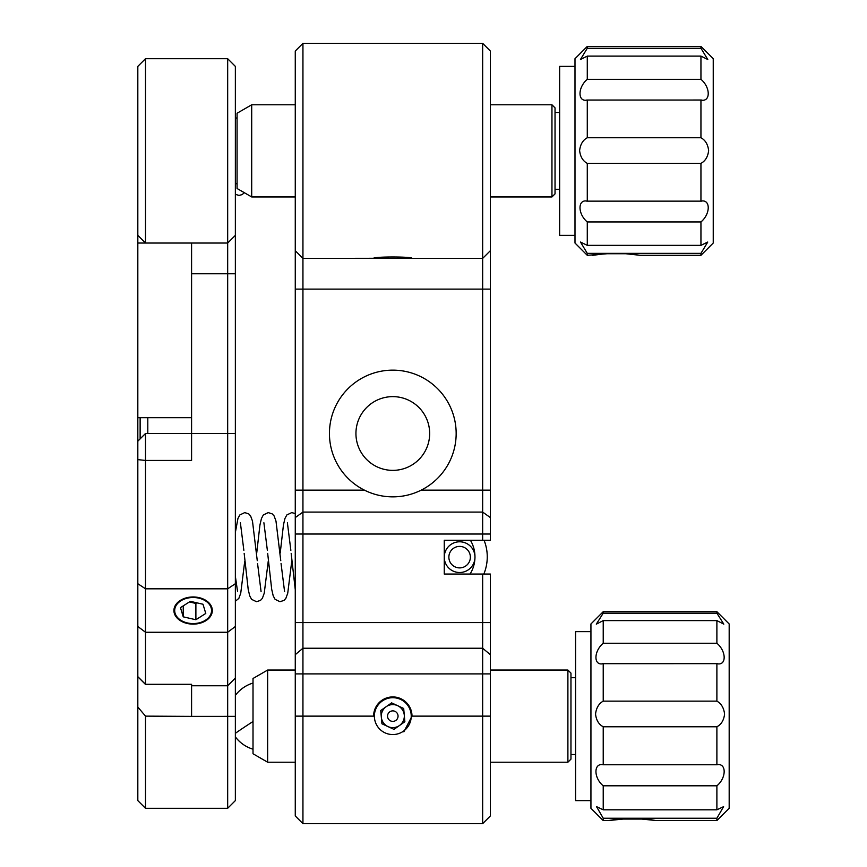 <?xml version="1.0" encoding="UTF-8"?>
<svg xmlns="http://www.w3.org/2000/svg" width="867" height="867" viewBox="0 0 867 867"><rect width="100%" height="100%" fill="white"/><g stroke="black" fill="none" stroke-linecap="round" stroke-linejoin="round"><path stroke-width="1.3" d="M137.82 707.049L145.504 716.131L145.504 808.293L137.82 800.609L137.82 441.184L145.504 433.5L145.504 588.812L227.674 588.812L227.674 58.707L145.504 58.707L145.504 243.031L137.82 243.031L137.82 441.184M137.82 235.358L145.504 243.031L137.82 243.031L137.82 66.391L145.504 58.707M145.504 433.5L191.585 433.5L191.585 460.442L145.504 460.442L137.82 459.629M145.504 716.131L191.585 716.38L191.585 685.754L227.674 685.754L227.674 588.812L235.358 583.719L235.358 800.609L227.674 808.293L227.674 685.754L235.358 678.07M193.124 596.962A19.204 13.579 180 0 0 173.92 610.541A19.204 13.579 180 0 0 193.124 624.121A19.204 13.579 180 0 0 212.317 610.541A19.204 13.579 180 0 0 193.124 596.962M137.82 417.677L191.585 417.677M227.674 58.707L235.358 66.391L235.358 273.755L191.585 273.755L191.585 433.5L235.358 433.5L235.358 583.719M137.82 583.719L145.504 588.812L145.504 632.26L227.674 632.26L235.358 626.494M137.82 626.494L145.504 632.26L145.504 684.442L191.585 684.442M137.82 676.672L145.504 684.301L191.585 684.301L191.585 685.754M145.504 243.031L227.674 243.031L235.358 235.358M235.358 273.755L235.358 433.5M191.585 273.755L191.585 243.031M140.129 417.677L140.129 438.875M147.802 417.677L147.802 433.5M295.268 250.715L302.941 258.399L302.941 823.65L295.268 815.966L295.268 51.034L302.941 43.35L302.941 258.399L374.251 258.279M374.371 258.399L482.659 258.399L482.659 43.35L302.941 43.35M403.849 731.835L411.998 716.131A19.204 19.204 0 0 0 392.805 696.927A19.204 19.204 0 0 0 373.601 716.131L295.268 716.131M392.805 396.631A36.869 36.869 0 0 0 355.936 433.5A36.869 36.869 0 0 0 392.805 470.369A36.869 36.869 0 0 0 429.664 433.5A36.869 36.869 0 0 0 392.805 396.631M364.4 490.137C373.341 494.591 382.802 496.824 392.805 496.856C402.754 496.834 412.226 494.602 421.199 490.137A63.356 63.356 0 0 0 392.805 370.144A63.356 63.356 0 0 0 364.4 490.137L295.268 490.137M482.659 540.249L482.659 258.399L490.343 250.715L490.343 540.249L444.262 540.249L444.262 574.052L490.343 574.052L490.343 815.966L482.659 823.65L482.659 574.052M482.659 43.35L490.343 51.034L490.343 250.715M411.998 258.399C413.191 256.524 372.442 256.513 373.601 258.399M392.805 496.856A63.356 63.356 0 0 0 421.199 490.137L490.343 490.137M567.896 670.05L570.963 673.117L570.963 759.134L567.896 762.212L567.896 670.05L490.343 670.05M253.012 753.759L253.012 678.493L267.643 670.05L267.643 762.212L253.012 753.759M716.89 818.231L641.678 818.231L656.091 820.583L716.89 820.583L716.89 818.231L723.587 806.657L716.89 809.811L716.89 785.805C726.568 777.927 726.611 762.667 716.89 764.759L716.89 726.763C721.29 724.487 723.847 720.26 724.574 714.094C723.858 707.916 721.301 703.603 716.89 701.143L716.89 663.656L717.768 663.688M656.211 820.54L641.678 819.066L623.135 819.066L608.601 820.55L623.135 818.231L603.226 818.231L603.226 820.583L608.601 820.55M603.226 820.583L590.936 808.293L590.936 623.969L603.226 611.679L603.226 613.186L716.89 613.186L716.89 611.679L729.18 623.969L729.18 808.293L716.89 820.583M717.204 764.759L602.901 764.759M603.226 613.186L596.301 624.142L603.226 620.599L603.226 643.249C593.548 651.334 593.505 666.138 603.226 663.656L603.226 701.143C598.826 703.592 596.268 707.906 595.542 714.094C596.258 720.249 598.815 724.465 603.226 726.763L603.226 764.759C593.548 762.667 593.505 777.872 603.226 785.805L603.226 809.811L596.529 806.657L603.226 818.231M590.936 800.609L575.58 800.609L575.58 631.642L590.936 631.642M603.226 809.811L716.89 809.811M641.678 818.231L623.135 818.231M602.337 663.688L716.89 663.656C726.568 666.138 726.611 651.388 716.89 643.249L716.89 620.599L723.815 624.142L716.89 613.186M603.226 701.143L716.89 701.143M603.226 643.249L716.89 643.249M603.226 620.599L716.89 620.599M603.226 785.805L716.89 785.805M603.226 726.763L716.89 726.763M555.032 150.739L555.032 193.883L551.954 196.95L551.954 104.788L490.343 104.788L551.954 104.788L555.032 107.866L555.032 150.739M237.07 188.507L237.07 113.241L251.701 104.788L251.701 196.95L237.07 188.507M700.948 253.359L625.746 253.359L640.279 255.321L625.746 253.478L607.193 253.478L592.66 255.321L607.193 253.359L587.284 253.359L587.284 255.321L607.193 253.738L625.746 253.738L640.279 255.31L700.948 255.321L700.948 253.359L707.754 242.045L700.948 245.361L700.948 221.941C710.626 213.965 710.68 198.901 700.948 201.155L700.948 163.375C705.348 161.024 707.916 156.754 708.632 150.576C707.916 144.41 705.359 140.14 700.948 137.745L700.948 100.03L701.598 100.052M587.284 255.321L574.994 243.031L574.994 58.707L587.284 46.417L587.284 48.27L700.948 48.27L700.948 46.417L713.238 58.707L713.238 243.031L700.948 255.321M701.511 201.144L586.721 201.144M587.284 48.27L580.457 59.487L587.284 56.117L587.284 79.341C577.606 87.35 577.563 102.349 587.284 100.03L587.284 137.745C582.884 140.118 580.326 144.399 579.611 150.576C580.316 156.743 582.884 161.013 587.284 163.375L587.284 201.155C577.606 198.901 577.563 213.911 587.284 221.941L587.284 245.361L580.489 242.045L587.284 253.359M574.994 235.358L559.638 235.358L559.638 66.391L574.994 66.391L559.638 66.391M587.284 245.361L700.948 245.361M625.746 253.359L607.193 253.359M586.645 100.052L700.948 100.03C710.626 102.349 710.68 87.394 700.948 79.341L700.948 56.117L707.786 59.487L700.948 48.27M587.284 137.745L700.948 137.745M587.284 79.341L700.948 79.341M587.284 56.117L700.948 56.117M587.284 221.941L700.948 221.941M587.284 163.375L700.948 163.375M198.814 598.143A18.435 13.038 180 0 0 175.589 606.521A18.435 13.038 180 0 0 187.424 622.939A18.435 13.038 180 0 0 193.124 623.568A18.435 13.038 180 0 0 211.32 612.579A18.435 13.038 180 0 0 198.814 598.143M196.852 602.836L195.888 603.443L189.385 601.958A11.52 8.15 180 0 0 189.559 601.991A11.52 8.15 180 0 0 194.631 602.327M180.466 607.637L183.24 616.838L195.888 619.742L205.772 613.446L202.997 604.245L190.35 601.34L180.466 607.637M195.888 603.443L195.888 619.742M183.24 605.87L183.24 616.838M484.068 540.249A44.835 44.835 0 0 1 483.829 574.052M470.413 540.249A32.545 32.545 0 0 1 474.964 556.592M474.943 558.229A32.545 32.545 0 0 1 470.066 574.052M455.576 547.185A10.751 10.751 180 0 0 449.659 561.198A10.751 10.751 180 0 0 463.661 567.116A10.751 10.751 180 0 0 469.578 553.103A10.751 10.751 180 0 0 455.576 547.185M465.395 571.386A15.357 15.357 0 0 1 444.262 557.145A15.357 15.357 0 0 1 473.848 551.369A15.357 15.357 0 0 1 465.395 571.386M382.195 701.056A18.435 18.435 180 0 0 377.719 726.73A18.435 18.435 180 0 0 403.404 731.206A18.435 18.435 180 0 0 407.88 705.521A18.435 18.435 180 0 0 382.195 701.056M397.65 705.673A11.52 11.52 180 0 0 381.328 717.161A11.52 11.52 180 0 0 399.427 725.549A11.52 11.52 180 0 0 397.65 705.673M395.829 720.423A5.256 5.256 180 0 0 397.097 713.107A5.256 5.256 180 0 0 389.782 711.829A5.256 5.256 180 0 0 388.503 719.155A5.256 5.256 180 0 0 395.829 720.423M381.924 723.782L393.986 729.375L404.867 721.723L403.686 708.48L391.613 702.877L380.732 710.528L381.924 723.782M235.358 716.359L191.585 716.38M490.343 289.112L295.268 289.112M411.998 716.131L490.343 716.131M490.343 673.897L295.268 673.897M490.343 534.018L295.268 534.018M295.268 622.582L490.343 622.582M295.268 517.566L302.941 512.083L482.659 512.083L490.343 517.566M295.268 654.661L302.941 648.245L482.659 648.245L490.343 654.661M235.358 733.341A34.561 0.867 -32.4 0 1 236.247 732.702A34.561 0.867 147.6 0 1 253.012 721.507M145.504 808.293L227.674 808.293M137.82 676.769L145.504 684.442M302.941 823.65L482.659 823.65M575.58 754.528L570.963 754.528M567.896 762.212L490.343 762.212M295.268 762.212L267.643 762.212M295.268 670.05L267.643 670.05M575.58 677.723L570.963 677.723M235.358 736.863A34.561 34.561 0 0 0 253.012 749.207M253.012 683.044A34.561 34.561 0 0 0 235.358 695.388M603.226 611.679L716.89 611.679M559.638 189.277L555.032 189.277M551.954 196.95L490.343 196.95M295.268 196.95L251.701 196.95M295.268 104.788L251.701 104.788L295.268 104.788M559.638 112.472L555.032 112.472L559.638 112.472M235.358 183.392A34.561 34.561 0 0 0 237.07 183.956M235.358 117.24L235.531 118.291A34.561 34.561 0 0 1 237.07 117.793A34.561 34.561 0 0 0 235.358 118.356M587.284 46.417L700.948 46.417L587.284 46.417L574.994 58.707M235.358 601.286L238.858 598.349L240.733 593.223L244.722 561.35M235.358 532.511L237.937 518.499L239.834 514.955L244.722 512.603L248.731 513.893L250.606 515.952L252.481 521.078L257.261 560.678M244.169 553.406L248.19 589.322L249.696 595.792L251.582 599.346L256.48 601.698L260.479 600.408L262.365 598.349L264.229 593.223L268.228 561.35M256.73 552.951L259.937 524.979L261.444 518.499L263.33 514.955L268.228 512.603L272.227 513.893L274.113 515.952L275.988 521.078L280.767 560.678M267.675 553.406L271.696 589.322L273.192 595.792L275.088 599.346L279.976 601.698L283.986 600.408L285.861 598.349L287.736 593.223L291.724 561.35M280.236 552.951L283.444 524.979L284.94 518.499L286.836 514.955L291.724 512.603L295.268 513.578M291.171 553.406L295.268 589.723M237.569 591.543L235.358 576.317M243.855 550.317L240.387 522.758M261.065 591.543L257.553 563.507M267.361 550.317L263.893 522.758M284.571 591.543L281.049 563.507M290.857 550.317L287.389 522.758M235.358 194.327L238.989 195.411L242.077 194.641L244.353 192.702M237.07 113.241L251.701 104.788M555.032 107.866L551.954 104.788M713.238 58.707L700.948 46.417"/></g></svg>
